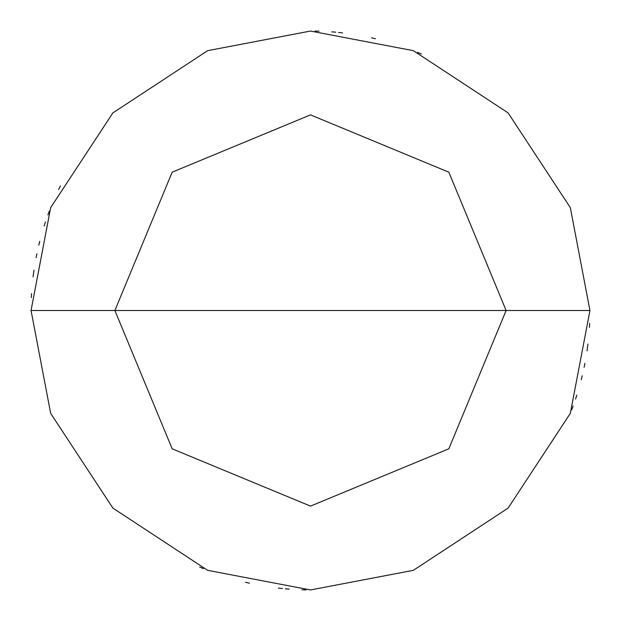 <?xml version="1.0" encoding="UTF-8"?>
<svg xmlns="http://www.w3.org/2000/svg" width="621" height="621" viewBox="0 0 621 621"><rect width="100%" height="100%" fill="white"/><g stroke="black" fill="none" stroke-linecap="round" stroke-linejoin="round"><path stroke-width="0.93" d="M310.5 310.5L506.115 310.5L448.82 448.82L310.5 506.115L172.18 448.82L114.885 310.5L589.95 310.5L570.326 207.639L508.102 112.898L413.361 50.674L310.5 31.05L207.639 50.674L112.898 112.898L50.674 207.639L31.05 310.5L114.885 310.5L172.18 172.18L310.5 114.885L448.82 172.18L506.115 310.5L448.82 172.18L310.5 114.885L172.18 172.18L114.885 310.5L310.5 310.5M589.95 310.5L570.326 207.639L508.102 112.898L413.361 50.674L310.5 31.05L207.639 50.674L112.898 112.898L50.674 207.639L31.05 310.5L114.885 310.5L172.18 448.82L310.5 506.115L448.82 448.82L506.115 310.5L589.95 310.5L570.326 413.361L508.102 508.102L413.361 570.326L310.5 589.95L207.639 570.326L112.898 508.102L50.674 413.361L31.05 310.5L50.674 413.361L112.898 508.102L207.639 570.326L310.5 589.95L413.361 570.326L508.102 508.102L570.326 413.361L589.95 310.5M575.558 399.024L576.808 395.189M581.248 379.695L582.219 375.783M587.412 348.07L587.924 344.073M421.31 53.957L417.599 52.389M375.48 38.712L371.552 37.803M335.744 32.191L331.73 31.857M49.292 211.179L47.887 214.959M36.887 253.694L36.096 257.645M31.562 293.601L31.345 297.63M301.969 589.818L305.998 589.911M587.024 350.818L587.582 346.829M342.513 32.89L338.507 32.455M45.442 221.976L44.192 225.811M39.752 241.305L38.781 245.217M33.588 272.93L33.076 276.927M199.69 567.043L203.401 568.611M245.52 582.288L249.448 583.197M285.256 588.809L289.27 589.143M571.708 409.821L573.113 406.041M584.113 367.306L584.904 363.355M589.438 327.399L589.655 323.37M319.031 31.182L315.002 31.089M60.353 185.927L58.584 189.545M33.976 270.182L33.418 274.171M278.487 588.11L282.493 588.545"/></g></svg>
